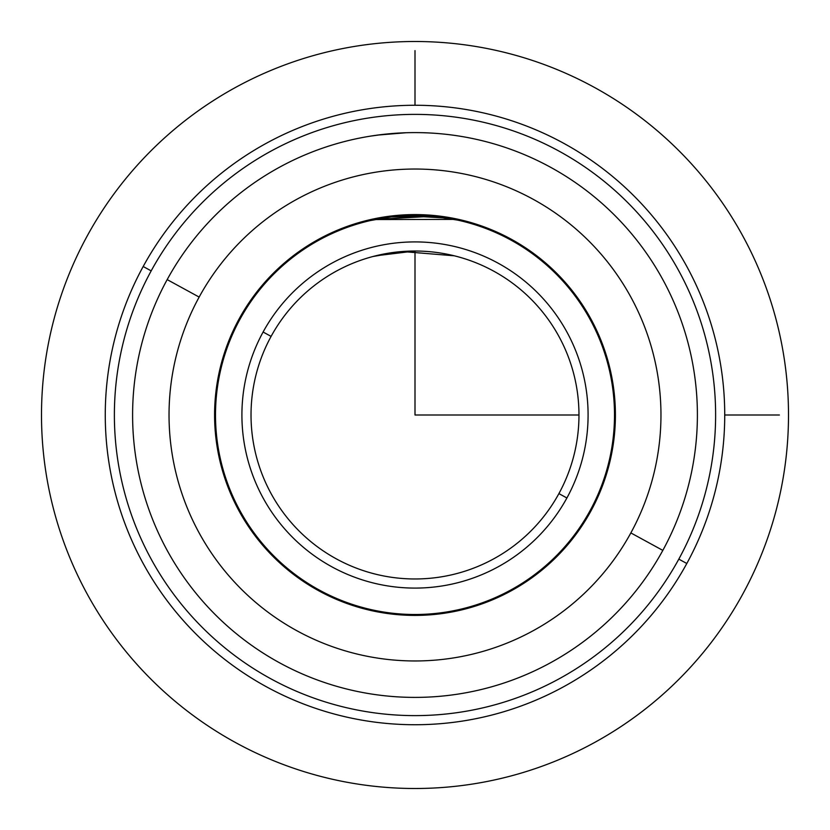 <?xml version="1.0" encoding="UTF-8"?>
<svg xmlns="http://www.w3.org/2000/svg" width="830" height="830" viewBox="0 0 830 830"><rect width="100%" height="100%" fill="white"/><g stroke="black" fill="none" stroke-linecap="round" stroke-linejoin="round"><path stroke-width="1.25" d="M459.789 136.162L454.311 135.342M370.211 219.649L403.909 214.897L453.699 218.352M452.962 218.217L435.138 215.603M239.123 318.917A200.414 200.414 0 0 1 511.083 239.123A200.414 200.414 0 0 1 590.877 511.083A200.414 200.414 0 0 1 318.917 590.877A200.414 200.414 0 0 1 239.123 318.917A200.414 200.414 0 0 0 318.917 590.877A200.414 200.414 0 0 0 590.877 511.083A200.414 200.414 0 0 0 511.083 239.123A200.414 200.414 0 0 0 239.123 318.917M454.311 218.477L397.881 215.323M397.394 215.364L376.644 218.29M686.815 563.497A309.735 309.735 0 0 0 563.497 143.185A309.735 309.735 0 0 0 143.185 266.503A309.735 309.735 0 0 0 266.503 686.815A309.735 309.735 0 0 0 686.815 563.497L678.816 559.13A300.626 300.626 0 0 0 559.13 151.185A300.626 300.626 0 0 0 151.185 270.87L143.185 266.503A309.735 309.735 0 0 1 563.497 143.185A309.735 309.735 0 0 1 686.815 563.497A309.735 309.735 0 0 1 266.503 686.815A309.735 309.735 0 0 1 143.185 266.503L151.185 270.87A300.626 300.626 0 0 0 270.87 678.816A300.626 300.626 0 0 0 678.816 559.13L686.815 563.497M151.185 270.87A300.626 300.626 0 0 1 559.13 151.185A300.626 300.626 0 0 1 678.816 559.13A300.626 300.626 0 0 1 270.87 678.816A300.626 300.626 0 0 1 151.185 270.87M651.643 544.273L662.828 550.394A282.408 282.408 0 0 1 279.606 662.828A282.408 282.408 0 0 1 167.172 279.606A282.408 282.408 0 0 0 279.606 662.828A282.408 282.408 0 0 0 662.828 550.394L630.852 532.922L662.828 550.394A282.408 282.408 0 0 0 550.394 167.172A282.408 282.408 0 0 0 167.172 279.606L199.148 297.078A245.96 245.96 0 0 0 297.078 630.852A245.96 245.96 0 0 0 630.852 532.922A245.96 245.96 0 0 0 532.922 199.148A245.96 245.96 0 0 0 199.148 297.078L167.172 279.606A282.408 282.408 0 0 1 550.394 167.172A282.408 282.408 0 0 1 662.828 550.394M630.852 532.922A245.96 245.96 0 0 1 297.078 630.852A245.96 245.96 0 0 1 199.148 297.078A245.96 245.96 0 0 1 532.922 199.148A245.96 245.96 0 0 1 630.852 532.922M377.422 135.103L405.912 132.748M382.174 134.512L370.211 136.172M375.689 255.806L415.01 251.023L394.675 252.289M445.44 217.834L452.962 219.141M453.678 219.286L459.789 220.583L454.311 219.411L374.984 219.556M372.909 256.522L401.876 251.552M402.291 251.521L454.311 255.806M434.547 216.454L391.179 216.921L370.211 220.583M271.099 336.389A163.977 163.977 0 0 1 493.611 271.099A163.977 163.977 0 0 1 558.901 493.611L566.9 497.979A173.086 173.086 0 0 0 497.979 263.1A173.086 173.086 0 0 0 263.1 332.021A173.086 173.086 0 0 0 332.021 566.9A173.086 173.086 0 0 0 566.9 497.979A173.086 173.086 0 0 1 332.021 566.9A173.086 173.086 0 0 1 263.1 332.021L271.099 336.389A163.977 163.977 0 0 0 336.389 558.901A163.977 163.977 0 0 0 558.901 493.611A163.977 163.977 0 0 0 493.611 271.099A163.977 163.977 0 0 0 271.099 336.389L263.1 332.021A173.086 173.086 0 0 1 497.979 263.1A173.086 173.086 0 0 1 566.9 497.979L558.901 493.611A163.977 163.977 0 0 1 336.389 558.901A163.977 163.977 0 0 1 271.099 336.389M389.436 253.026L381.821 254.416M239.922 319.353A199.501 199.501 0 0 0 319.353 590.078A199.501 199.501 0 0 0 590.078 510.647A199.501 199.501 0 0 1 319.353 590.078A199.501 199.501 0 0 1 239.922 319.353A199.501 199.501 0 0 1 510.647 239.922A199.501 199.501 0 0 1 590.078 510.647A199.501 199.501 0 0 0 510.647 239.922A199.501 199.501 0 0 0 239.922 319.353M454.415 219.431L457.693 220.116M457.766 220.137L432.492 216.267L375.689 219.411M415 251.023L415 415L578.977 415M614.501 415L615.414 415M724.735 415L779.391 415M415 215.499L415 214.586M415 105.265L415 50.609M788.5 415A373.5 373.5 0 0 1 415 788.5A373.5 373.5 0 0 1 41.5 415A373.5 373.5 0 0 1 415 41.5A373.5 373.5 0 0 1 788.5 415"/></g></svg>
